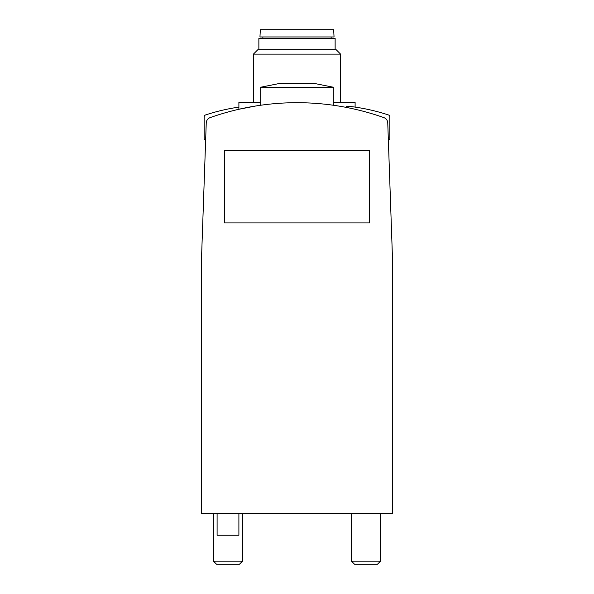 <?xml version="1.0" encoding="UTF-8"?>
<svg xmlns="http://www.w3.org/2000/svg" width="594" height="594" viewBox="0 0 594 594"><rect width="100%" height="100%" fill="white"/><g stroke="black" fill="none" stroke-linecap="round" stroke-linejoin="round"><path stroke-width="0.89" d="M383.887 117.627A260.283 260.283 0 0 0 210.113 117.627A5.814 5.814 0 0 0 206.244 122.906L201.485 259.229L201.485 513.454L392.515 513.454L392.515 259.229L387.756 122.906A5.814 5.814 0 0 0 383.887 117.627M255.947 105.955L238.892 109.266L255.88 105.97M380.531 513.454L380.531 561.182L351.477 561.182L351.477 513.454M380.531 561.182L377.413 564.3L354.596 564.3L351.477 561.182M242.523 513.454L242.523 561.182L213.469 561.182L213.469 513.454M242.523 561.182L239.404 564.3L216.587 564.3L213.469 561.182M297 87.229L333.316 87.229L315.162 83.598L278.838 83.598L260.684 87.229L297 87.229M217.1 513.454L217.1 535.246L238.892 535.246L238.892 513.454M333.316 102.339L355.108 102.339L355.108 107.113M238.892 109.266L238.892 102.339L260.684 102.339M253.415 102.339L253.415 54.128L340.585 54.128L340.585 102.339M253.415 54.128L257.878 49.673L336.122 49.673L340.585 54.128M258.865 49.673L258.865 38.417L335.135 38.417L335.135 49.673M297 36.962L334.043 36.962L333.665 29.7L260.335 29.7L259.957 36.962L297 36.962M224.361 150.275L224.361 222.913L369.639 222.913L369.639 150.275L224.361 150.275M388.328 139.382L389.827 139.382L389.827 116.981A2.176 2.176 0 0 0 388.328 114.909A198.299 198.299 0 0 0 348.084 106.215A2.176 2.176 0 0 0 345.931 107.343M238.892 107.113A198.299 198.299 0 0 0 205.673 114.909A2.176 2.176 0 0 0 204.173 116.981L204.173 139.382L205.673 139.382M333.316 105.242L333.316 87.229M260.684 105.242L260.684 87.229M331.14 38.417L331.14 36.962M262.86 38.417L262.86 36.962"/></g></svg>
